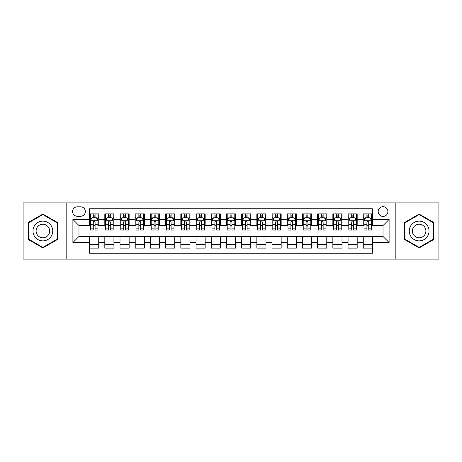 <?xml version="1.0" encoding="UTF-8"?>
<svg xmlns="http://www.w3.org/2000/svg" width="462" height="462" viewBox="0 0 462 462"><rect width="100%" height="100%" fill="white"/><g stroke="black" fill="none" stroke-linecap="round" stroke-linejoin="round"><path stroke-width="0.69" d="M383.027 206.676A4.863 4.863 0 0 0 378.164 211.538A4.863 4.863 0 0 0 383.027 216.407A4.863 4.863 0 0 0 387.895 211.538A4.863 4.863 0 0 0 383.027 206.676M395.189 259.124L438.9 259.124L438.9 202.876L395.189 202.876L395.189 259.124L66.811 259.124L66.811 202.876L23.1 202.876L23.1 259.124L66.811 259.124M372.389 213.894L363.265 213.894L363.265 219.444L357.184 219.444L357.184 225.525L363.265 225.525L363.265 219.444M357.184 219.444L357.184 213.894L348.065 213.894L348.065 219.444L341.984 219.444L341.984 225.525L348.065 225.525L348.065 219.444M341.984 219.444L341.984 213.894L332.859 213.894L332.859 219.444L326.778 219.444L326.778 225.525L332.859 225.525L332.859 219.444M326.778 219.444L326.778 213.894L317.654 213.894L317.654 219.444L311.573 219.444L311.573 225.525L317.654 225.525L317.654 219.444M311.573 219.444L311.573 213.894L302.454 213.894L302.454 219.444L296.373 219.444L296.373 225.525L302.454 225.525L302.454 219.444M296.373 219.444L296.373 213.894L287.248 213.894L287.248 219.444L281.167 219.444L281.167 225.525L287.248 225.525L287.248 219.444M281.167 219.444L281.167 213.894L272.049 213.894L272.049 219.444L265.968 219.444L265.968 225.525L272.049 225.525L272.049 219.444M265.968 219.444L265.968 213.894L256.843 213.894L256.843 219.444L250.762 219.444L250.762 225.525L256.843 225.525L256.843 219.444M250.762 219.444L250.762 213.894L241.643 213.894L241.643 219.444L235.562 219.444L235.562 225.525L241.643 225.525L241.643 219.444M235.562 219.444L235.562 213.894L226.438 213.894L226.438 219.444L220.357 219.444L220.357 225.525L226.438 225.525L226.438 219.444M220.357 219.444L220.357 213.894L211.238 213.894L211.238 219.444L205.157 219.444L205.157 225.525L211.238 225.525L211.238 219.444M205.157 219.444L205.157 213.894L196.032 213.894L196.032 219.444L189.951 219.444L189.951 225.525L196.032 225.525L196.032 219.444M189.951 219.444L189.951 213.894L180.833 213.894L180.833 219.444L174.752 219.444L174.752 225.525L180.833 225.525L180.833 219.444M174.752 219.444L174.752 213.894L165.627 213.894L165.627 219.444L159.546 219.444L159.546 225.525L165.627 225.525L165.627 219.444M159.546 219.444L159.546 213.894L150.427 213.894L150.427 219.444L144.346 219.444L144.346 225.525L150.427 225.525L150.427 219.444M144.346 219.444L144.346 213.894L135.222 213.894L135.222 219.444L129.141 219.444L129.141 225.525L135.222 225.525L135.222 219.444M129.141 219.444L129.141 213.894L120.016 213.894L120.016 219.444L113.935 219.444L113.935 225.525L120.016 225.525L120.016 219.444M113.935 219.444L113.935 213.894L104.816 213.894L104.816 225.525L98.735 225.525L98.735 213.894L89.611 213.894M89.611 248.106L98.735 248.106L98.735 236.475L104.816 236.475L104.816 248.106L113.935 248.106L113.935 236.475L120.016 236.475L120.016 242.556L113.935 242.556M120.016 242.556L120.016 248.106L129.141 248.106L129.141 236.475L135.222 236.475L135.222 242.556L129.141 242.556M135.222 242.556L135.222 248.106L144.346 248.106L144.346 236.475L150.427 236.475L150.427 242.556L144.346 242.556M150.427 242.556L150.427 248.106L159.546 248.106L159.546 236.475L165.627 236.475L165.627 242.556L159.546 242.556M165.627 242.556L165.627 248.106L174.752 248.106L174.752 236.475L180.833 236.475L180.833 242.556L174.752 242.556M180.833 242.556L180.833 248.106L189.951 248.106L189.951 236.475L196.032 236.475L196.032 242.556L189.951 242.556M196.032 242.556L196.032 248.106L205.157 248.106L205.157 236.475L211.238 236.475L211.238 242.556L205.157 242.556M211.238 242.556L211.238 248.106L220.357 248.106L220.357 236.475L226.438 236.475L226.438 242.556L220.357 242.556M226.438 242.556L226.438 248.106L235.562 248.106L235.562 236.475L241.643 236.475L241.643 242.556L235.562 242.556M241.643 242.556L241.643 248.106L250.762 248.106L250.762 236.475L256.843 236.475L256.843 242.556L250.762 242.556M256.843 242.556L256.843 248.106L265.968 248.106L265.968 236.475L272.049 236.475L272.049 242.556L265.968 242.556M272.049 242.556L272.049 248.106L281.167 248.106L281.167 236.475L287.248 236.475L287.248 242.556L281.167 242.556M287.248 242.556L287.248 248.106L296.373 248.106L296.373 236.475L302.454 236.475L302.454 242.556L296.373 242.556M302.454 242.556L302.454 248.106L311.573 248.106L311.573 236.475L317.654 236.475L317.654 242.556L311.573 242.556M317.654 242.556L317.654 248.106L326.778 248.106L326.778 236.475L332.859 236.475L332.859 242.556L326.778 242.556M332.859 242.556L332.859 248.106L341.984 248.106L341.984 236.475L348.065 236.475L348.065 242.556L341.984 242.556M348.065 242.556L348.065 248.106L357.184 248.106L357.184 236.475L363.265 236.475L363.265 242.556L357.184 242.556M77.298 216.251L80.642 216.251A4.712 4.712 0 0 0 85.355 211.538A4.712 4.712 0 0 0 80.642 206.826L77.298 206.826A4.712 4.712 0 0 0 72.586 211.538A4.712 4.712 0 0 0 77.298 216.251M395.189 202.876L66.811 202.876M372.389 219.444L372.389 208.801L89.611 208.801L89.611 225.525L78.973 225.525L78.973 236.475L89.611 236.475L89.611 253.199L372.389 253.199L372.389 236.475L383.027 236.475L383.027 225.525L372.389 225.525L372.389 219.444L389.108 219.444L389.108 242.556L372.389 242.556M89.611 242.556L72.892 242.556L72.892 219.444L89.611 219.444M363.265 242.556L363.265 248.106L372.389 248.106M89.611 217.7L90.373 217.7M93.26 217.7L95.085 217.7M97.973 217.7L98.735 217.7M89.611 225.375L90.373 225.375M93.26 225.375L95.085 225.375M97.973 225.375L98.735 225.375M89.611 236.625L98.735 236.625M89.611 244.3L98.735 244.3M104.816 225.375L105.579 225.375M108.466 225.375L110.291 225.375M113.178 225.375L113.935 225.375M104.816 217.7L105.579 217.7M108.466 217.7L110.291 217.7M113.178 217.7L113.935 217.7M104.816 236.625L113.935 236.625M104.816 244.3L113.935 244.3M120.016 236.625L129.141 236.625M120.016 244.3L129.141 244.3M120.016 217.7L120.778 217.7M123.666 217.7L125.491 217.7M128.378 217.7L129.141 217.7M120.016 225.375L120.778 225.375M123.666 225.375L125.491 225.375M128.378 225.375L129.141 225.375M135.222 236.625L144.346 236.625M135.222 244.3L144.346 244.3M135.222 217.7L135.984 217.7M138.871 217.7L140.696 217.7M143.584 217.7L144.346 217.7M135.222 225.375L135.984 225.375M138.871 225.375L140.696 225.375M143.584 225.375L144.346 225.375M150.427 236.625L159.546 236.625M150.427 244.3L159.546 244.3M150.427 217.7L151.184 217.7M154.071 217.7L155.896 217.7M158.784 217.7L159.546 217.7M150.427 225.375L151.184 225.375M154.071 225.375L155.896 225.375M158.784 225.375L159.546 225.375M165.627 236.625L174.752 236.625M165.627 244.3L174.752 244.3M165.627 217.7L166.389 217.7M169.277 217.7L171.102 217.7M173.989 217.7L174.752 217.7M165.627 225.375L166.389 225.375M169.277 225.375L171.102 225.375M173.989 225.375L174.752 225.375M180.833 236.625L189.951 236.625M180.833 244.3L189.951 244.3M180.833 217.7L181.589 217.7M184.477 217.7L186.302 217.7M189.195 217.7L189.951 217.7M180.833 225.375L181.589 225.375M184.477 225.375L186.302 225.375M189.195 225.375L189.951 225.375M196.032 236.625L205.157 236.625M196.032 244.3L205.157 244.3M196.032 217.7L196.795 217.7M199.682 217.7L201.507 217.7M204.395 217.7L205.157 217.7M196.032 225.375L196.795 225.375M199.682 225.375L201.507 225.375M204.395 225.375L205.157 225.375M211.238 236.625L220.357 236.625M211.238 244.3L220.357 244.3M211.238 217.7L211.994 217.7M214.888 217.7L216.707 217.7M219.6 217.7L220.357 217.7M211.238 225.375L211.994 225.375M214.888 225.375L216.707 225.375M219.6 225.375L220.357 225.375M226.438 236.625L235.562 236.625M226.438 244.3L235.562 244.3M226.438 217.7L227.2 217.7M230.088 217.7L231.912 217.7M234.8 217.7L235.562 217.7M226.438 225.375L227.2 225.375M230.088 225.375L231.912 225.375M234.8 225.375L235.562 225.375M241.643 236.625L250.762 236.625M241.643 244.3L250.762 244.3M241.643 217.7L242.4 217.7M245.293 217.7L247.112 217.7M250.006 217.7L250.762 217.7M241.643 225.375L242.4 225.375M245.293 225.375L247.112 225.375M250.006 225.375L250.762 225.375M256.843 236.625L265.968 236.625M256.843 244.3L265.968 244.3M256.843 217.7L257.605 217.7M260.493 217.7L262.318 217.7M265.205 217.7L265.968 217.7M256.843 225.375L257.605 225.375M260.493 225.375L262.318 225.375M265.205 225.375L265.968 225.375M272.049 236.625L281.167 236.625M272.049 244.3L281.167 244.3M272.049 217.7L272.805 217.7M275.698 217.7L277.523 217.7M280.411 217.7L281.167 217.7M272.049 225.375L272.805 225.375M275.698 225.375L277.523 225.375M280.411 225.375L281.167 225.375M287.248 236.625L296.373 236.625M287.248 244.3L296.373 244.3M287.248 217.7L288.011 217.7M290.898 217.7L292.723 217.7M295.611 217.7L296.373 217.7M287.248 225.375L288.011 225.375M290.898 225.375L292.723 225.375M295.611 225.375L296.373 225.375M302.454 236.625L311.573 236.625M302.454 244.3L311.573 244.3M302.454 217.7L303.216 217.7M306.104 217.7L307.929 217.7M310.816 217.7L311.573 217.7M302.454 225.375L303.216 225.375M306.104 225.375L307.929 225.375M310.816 225.375L311.573 225.375M317.654 236.625L326.778 236.625M317.654 244.3L326.778 244.3M317.654 217.7L318.416 217.7M321.304 217.7L323.129 217.7M326.016 217.7L326.778 217.7M317.654 225.375L318.416 225.375M321.304 225.375L323.129 225.375M326.016 225.375L326.778 225.375M332.859 236.625L341.984 236.625M332.859 244.3L341.984 244.3M332.859 217.7L333.622 217.7M336.509 217.7L338.334 217.7M341.222 217.7L341.984 217.7M332.859 225.375L333.622 225.375M336.509 225.375L338.334 225.375M341.222 225.375L341.984 225.375M348.065 236.625L357.184 236.625M348.065 244.3L357.184 244.3M348.065 217.7L348.822 217.7M351.709 217.7L353.534 217.7M356.421 217.7L357.184 217.7M348.065 225.375L348.822 225.375M351.709 225.375L353.534 225.375M356.421 225.375L357.184 225.375M363.265 236.625L372.389 236.625M363.265 244.3L372.389 244.3M363.265 217.7L364.027 217.7M366.915 217.7L368.74 217.7M371.627 217.7L372.389 217.7M363.265 225.375L364.027 225.375M366.915 225.375L368.74 225.375M371.627 225.375L372.389 225.375M78.973 225.525L72.892 219.444M78.973 236.475L72.892 242.556M389.108 219.444L383.027 225.525M389.108 242.556L383.027 236.475M42.862 247.938L57.536 239.472L57.536 222.528L42.862 214.062L28.194 222.528L28.194 239.472L42.862 247.938M433.806 222.528L419.138 214.062L404.464 222.528L404.464 239.472L419.138 247.938L433.806 239.472L433.806 222.528M95.085 215.875L93.26 215.875M97.973 228.852L95.085 228.852L95.085 230.088L97.973 230.088L97.973 220.813L96.454 217.775L91.892 217.775L90.373 220.813L90.373 230.088L93.26 230.088L93.26 228.852L90.373 228.852M90.373 220.813L90.373 213.894M97.973 220.813L97.973 213.894M93.26 217.775L93.26 213.894M95.085 213.894L95.085 217.775M95.085 228.852L95.085 221.956C94.479 220.784 93.873 220.784 93.26 221.956L93.26 228.852M42.862 221.119A9.881 9.881 0 0 0 32.981 231A9.881 9.881 0 0 0 42.862 240.881A9.881 9.881 0 0 0 52.743 231A9.881 9.881 0 0 0 42.862 221.119M42.862 224.237A6.763 6.763 0 0 0 36.1 231A6.763 6.763 0 0 0 42.862 237.763A6.763 6.763 0 0 0 49.63 231A6.763 6.763 0 0 0 42.862 224.237M57.08 239.206L42.862 247.413L28.65 239.206L28.65 222.794L42.862 214.587L57.08 222.794L57.08 239.206M410.579 226.057A9.881 9.881 0 0 0 414.195 239.559A9.881 9.881 0 0 0 427.697 235.943A9.881 9.881 0 0 0 424.076 222.441A9.881 9.881 0 0 0 410.579 226.057M413.276 227.616A6.763 6.763 0 0 0 415.754 236.862A6.763 6.763 0 0 0 424.994 234.384A6.763 6.763 0 0 0 422.516 225.138A6.763 6.763 0 0 0 413.276 227.616M433.35 222.794L433.35 239.206L419.138 247.413L404.92 239.206L404.92 222.794L419.138 214.587L433.35 222.794M110.291 213.894L110.291 217.775L110.291 215.875L108.466 215.875M113.178 228.852L110.291 228.852L110.291 230.088L113.178 230.088L113.178 220.813L111.66 217.775L107.097 217.775L105.579 220.813L105.579 224.336L105.579 213.894M105.579 227.085L105.579 228.113M105.579 218.642L105.579 215.875M105.579 228.852L105.579 230.088L108.466 230.088L108.466 228.852L105.579 228.852L105.579 224.336L108.466 224.336L108.466 227.085M113.178 218.642L113.178 215.875M110.291 228.852L110.291 224.336L113.178 224.336L113.178 213.894M108.466 217.775L108.466 213.894M110.291 227.085L110.291 228.113M110.291 221.956L110.291 224.336L110.291 221.956C109.679 220.784 109.072 220.784 108.466 221.956L108.466 228.852M125.491 213.894L125.491 217.775L125.491 215.875L123.666 215.875M128.378 228.852L125.491 228.852L125.491 230.088L128.378 230.088L128.378 220.813L126.859 217.775L122.297 217.775L120.778 220.813L120.778 224.336L120.778 213.894M120.778 227.085L120.778 228.113M120.778 218.642L120.778 215.875M120.778 228.852L120.778 230.088L123.666 230.088L123.666 228.852L120.778 228.852L120.778 224.336L123.666 224.336L123.666 227.085M128.378 218.642L128.378 215.875M125.491 228.852L125.491 224.336L128.378 224.336L128.378 213.894M123.666 217.775L123.666 213.894M125.491 227.085L125.491 228.113M125.491 221.956L125.491 224.336L125.491 221.956C124.884 220.784 124.278 220.784 123.666 221.956L123.666 228.852M140.696 213.894L140.696 217.775L140.696 215.875L138.871 215.875M143.584 228.852L140.696 228.852L140.696 230.088L143.584 230.088L143.584 220.813L142.065 217.775L137.503 217.775L135.984 220.813L135.984 224.336L135.984 213.894M135.984 227.085L135.984 228.113M135.984 218.642L135.984 215.875M135.984 228.852L135.984 230.088L138.871 230.088L138.871 228.852L135.984 228.852L135.984 224.336L138.871 224.336L138.871 227.085M143.584 218.642L143.584 215.875M140.696 228.852L140.696 224.336L143.584 224.336L143.584 213.894M138.871 217.775L138.871 213.894M140.696 227.085L140.696 228.113M140.696 221.956L140.696 224.336L140.696 221.956C140.09 220.784 139.478 220.784 138.871 221.956L138.871 228.852M155.896 213.894L155.896 217.775L155.896 215.875L154.071 215.875M158.784 228.852L155.896 228.852L155.896 230.088L158.784 230.088L158.784 220.813L157.265 217.775L152.703 217.775L151.184 220.813L151.184 224.336L151.184 213.894M151.184 227.085L151.184 228.113M151.184 218.642L151.184 215.875M151.184 228.852L151.184 230.088L154.071 230.088L154.071 228.852L151.184 228.852L151.184 224.336L154.071 224.336L154.071 227.085M158.784 218.642L158.784 215.875M155.896 228.852L155.896 224.336L158.784 224.336L158.784 213.894M154.071 217.775L154.071 213.894M155.896 227.085L155.896 228.113M155.896 221.956L155.896 224.336L155.896 221.956C155.29 220.784 154.683 220.784 154.071 221.956L154.071 228.852M171.102 213.894L171.102 217.775L171.102 215.875L169.277 215.875M173.989 228.852L171.102 228.852L171.102 230.088L173.989 230.088L173.989 220.813L172.47 217.775L167.908 217.775L166.389 220.813L166.389 224.336L166.389 213.894M166.389 227.085L166.389 228.113M166.389 218.642L166.389 215.875M166.389 228.852L166.389 230.088L169.277 230.088L169.277 228.852L166.389 228.852L166.389 224.336L169.277 224.336L169.277 227.085M173.989 218.642L173.989 215.875M171.102 228.852L171.102 224.336L173.989 224.336L173.989 213.894M169.277 217.775L169.277 213.894M171.102 227.085L171.102 228.113M171.102 221.956L171.102 224.336L171.102 221.956C170.495 220.784 169.883 220.784 169.277 221.956L169.277 228.852M186.302 213.894L186.302 217.775L186.302 215.875L184.477 215.875M189.195 228.852L186.302 228.852L186.302 230.088L189.195 230.088L189.195 220.813L187.67 217.775L183.108 217.775L181.589 220.813L181.589 224.336L181.589 213.894M181.589 227.085L181.589 228.113M181.589 218.642L181.589 215.875M181.589 228.852L181.589 230.088L184.477 230.088L184.477 228.852L181.589 228.852L181.589 224.336L184.477 224.336L184.477 227.085M189.195 218.642L189.195 215.875M186.302 228.852L186.302 224.336L189.195 224.336L189.195 213.894M184.477 217.775L184.477 213.894M186.302 227.085L186.302 228.113M186.302 221.956L186.302 224.336L186.302 221.956C185.695 220.784 185.089 220.784 184.477 221.956L184.477 228.852M201.507 213.894L201.507 217.775L201.507 215.875L199.682 215.875M204.395 228.852L201.507 228.852L201.507 230.088L204.395 230.088L204.395 220.813L202.876 217.775L198.314 217.775L196.795 220.813L196.795 224.336L196.795 213.894M196.795 227.085L196.795 228.113M196.795 218.642L196.795 215.875M196.795 228.852L196.795 230.088L199.682 230.088L199.682 228.852L196.795 228.852L196.795 224.336L199.682 224.336L199.682 227.085M204.395 218.642L204.395 215.875M201.507 228.852L201.507 224.336L204.395 224.336L204.395 213.894M199.682 217.775L199.682 213.894M201.507 227.085L201.507 228.113M201.507 221.956L201.507 224.336L201.507 221.956C200.901 220.784 200.289 220.784 199.682 221.956L199.682 228.852M216.707 213.894L216.707 217.775L216.707 215.875L214.888 215.875M219.6 228.852L216.707 228.852L216.707 230.088L219.6 230.088L219.6 220.813L218.076 217.775L213.519 217.775L211.994 220.813L211.994 224.336L211.994 213.894M211.994 227.085L211.994 228.113M211.994 218.642L211.994 215.875M211.994 228.852L211.994 230.088L214.888 230.088L214.888 228.852L211.994 228.852L211.994 224.336L214.888 224.336L214.888 227.085M219.6 218.642L219.6 215.875M216.707 228.852L216.707 224.336L219.6 224.336L219.6 213.894M214.888 217.775L214.888 213.894M216.707 227.085L216.707 228.113M216.707 221.956L216.707 224.336L216.707 221.956C216.101 220.784 215.494 220.784 214.888 221.956L214.888 228.852M231.912 213.894L231.912 217.775L231.912 215.875L230.088 215.875M234.8 228.852L231.912 228.852L231.912 230.088L234.8 230.088L234.8 220.813L233.281 217.775L228.719 217.775L227.2 220.813L227.2 224.336L227.2 213.894M227.2 227.085L227.2 228.113M227.2 218.642L227.2 215.875M227.2 228.852L227.2 230.088L230.088 230.088L230.088 228.852L227.2 228.852L227.2 224.336L230.088 224.336L230.088 227.085M234.8 218.642L234.8 215.875M231.912 228.852L231.912 224.336L234.8 224.336L234.8 213.894M230.088 217.775L230.088 213.894M231.912 227.085L231.912 228.113M231.912 221.956L231.912 224.336L231.912 221.956C231.306 220.784 230.694 220.784 230.088 221.956L230.088 228.852M247.112 213.894L247.112 217.775L247.112 215.875L245.293 215.875M250.006 228.852L247.112 228.852L247.112 230.088L250.006 230.088L250.006 220.813L248.481 217.775L243.924 217.775L242.4 220.813L242.4 224.336L242.4 213.894M242.4 227.085L242.4 228.113M242.4 218.642L242.4 215.875M242.4 228.852L242.4 230.088L245.293 230.088L245.293 228.852L242.4 228.852L242.4 224.336L245.293 224.336L245.293 227.085M250.006 218.642L250.006 215.875M247.112 228.852L247.112 224.336L250.006 224.336L250.006 213.894M245.293 217.775L245.293 213.894M247.112 227.085L247.112 228.113M247.112 221.956L247.112 224.336L247.112 221.956C246.506 220.784 245.9 220.784 245.293 221.956L245.293 228.852M262.318 213.894L262.318 217.775L262.318 215.875L260.493 215.875M265.205 228.852L262.318 228.852L262.318 230.088L265.205 230.088L265.205 220.813L263.687 217.775L259.124 217.775L257.605 220.813L257.605 224.336L257.605 213.894M257.605 227.085L257.605 228.113M257.605 218.642L257.605 215.875M257.605 228.852L257.605 230.088L260.493 230.088L260.493 228.852L257.605 228.852L257.605 224.336L260.493 224.336L260.493 227.085M265.205 218.642L265.205 215.875M262.318 228.852L262.318 224.336L265.205 224.336L265.205 213.894M260.493 217.775L260.493 213.894M262.318 227.085L262.318 228.113M262.318 221.956L262.318 224.336L262.318 221.956C261.711 220.784 261.105 220.784 260.493 221.956L260.493 228.852M277.523 213.894L277.523 217.775L277.523 215.875L275.698 215.875M280.411 228.852L277.523 228.852L277.523 230.088L280.411 230.088L280.411 220.813L278.892 217.775L274.33 217.775L272.805 220.813L272.805 224.336L272.805 213.894M272.805 227.085L272.805 228.113M272.805 218.642L272.805 215.875M272.805 228.852L272.805 230.088L275.698 230.088L275.698 228.852L272.805 228.852L272.805 224.336L275.698 224.336L275.698 227.085M280.411 218.642L280.411 215.875M277.523 228.852L277.523 224.336L280.411 224.336L280.411 213.894M275.698 217.775L275.698 213.894M277.523 227.085L277.523 228.113M277.523 221.956L277.523 224.336L277.523 221.956C276.911 220.784 276.305 220.784 275.698 221.956L275.698 228.852M292.723 213.894L292.723 217.775L292.723 215.875L290.898 215.875M295.611 228.852L292.723 228.852L292.723 230.088L295.611 230.088L295.611 220.813L294.092 217.775L289.53 217.775L288.011 220.813L288.011 224.336L288.011 213.894M288.011 227.085L288.011 228.113M288.011 218.642L288.011 215.875M288.011 228.852L288.011 230.088L290.898 230.088L290.898 228.852L288.011 228.852L288.011 224.336L290.898 224.336L290.898 227.085M295.611 218.642L295.611 215.875M292.723 228.852L292.723 224.336L295.611 224.336L295.611 213.894M290.898 217.775L290.898 213.894M292.723 227.085L292.723 228.113M292.723 221.956L292.723 224.336L292.723 221.956C292.117 220.784 291.51 220.784 290.898 221.956L290.898 228.852M307.929 213.894L307.929 217.775L307.929 215.875L306.104 215.875M310.816 228.852L307.929 228.852L307.929 230.088L310.816 230.088L310.816 220.813L309.297 217.775L304.735 217.775L303.216 220.813L303.216 224.336L303.216 213.894M303.216 227.085L303.216 228.113M303.216 218.642L303.216 215.875M303.216 228.852L303.216 230.088L306.104 230.088L306.104 228.852L303.216 228.852L303.216 224.336L306.104 224.336L306.104 227.085M310.816 218.642L310.816 215.875M307.929 228.852L307.929 224.336L310.816 224.336L310.816 213.894M306.104 217.775L306.104 213.894M307.929 227.085L307.929 228.113M307.929 221.956L307.929 224.336L307.929 221.956C307.317 220.784 306.71 220.784 306.104 221.956L306.104 228.852M323.129 213.894L323.129 217.775L323.129 215.875L321.304 215.875M326.016 228.852L323.129 228.852L323.129 230.088L326.016 230.088L326.016 220.813L324.497 217.775L319.935 217.775L318.416 220.813L318.416 224.336L318.416 213.894M318.416 227.085L318.416 228.113M318.416 218.642L318.416 215.875M318.416 228.852L318.416 230.088L321.304 230.088L321.304 228.852L318.416 228.852L318.416 224.336L321.304 224.336L321.304 227.085M326.016 218.642L326.016 215.875M323.129 228.852L323.129 224.336L326.016 224.336L326.016 213.894M321.304 217.775L321.304 213.894M323.129 227.085L323.129 228.113M323.129 221.956L323.129 224.336L323.129 221.956C322.522 220.784 321.916 220.784 321.304 221.956L321.304 228.852M338.334 213.894L338.334 217.775L338.334 215.875L336.509 215.875M341.222 228.852L338.334 228.852L338.334 230.088L341.222 230.088L341.222 220.813L339.703 217.775L335.141 217.775L333.622 220.813L333.622 224.336L333.622 213.894M333.622 227.085L333.622 228.113M333.622 218.642L333.622 215.875M333.622 228.852L333.622 230.088L336.509 230.088L336.509 228.852L333.622 228.852L333.622 224.336L336.509 224.336L336.509 227.085M341.222 218.642L341.222 215.875M338.334 228.852L338.334 224.336L341.222 224.336L341.222 213.894M336.509 217.775L336.509 213.894M338.334 227.085L338.334 228.113M338.334 221.956L338.334 224.336L338.334 221.956C337.728 220.784 337.116 220.784 336.509 221.956L336.509 228.852M353.534 213.894L353.534 217.775L353.534 215.875L351.709 215.875M356.421 228.852L353.534 228.852L353.534 230.088L356.421 230.088L356.421 220.813L354.903 217.775L350.34 217.775L348.822 220.813L348.822 224.336L348.822 213.894M348.822 227.085L348.822 228.113M348.822 218.642L348.822 215.875M348.822 228.852L348.822 230.088L351.709 230.088L351.709 228.852L348.822 228.852L348.822 224.336L351.709 224.336L351.709 227.085M356.421 218.642L356.421 215.875M353.534 228.852L353.534 224.336L356.421 224.336L356.421 213.894M351.709 217.775L351.709 213.894M353.534 227.085L353.534 228.113M353.534 221.956L353.534 224.336L353.534 221.956C352.928 220.784 352.321 220.784 351.709 221.956L351.709 228.852M368.74 213.894L368.74 217.775L368.74 215.875L366.915 215.875M371.627 228.852L368.74 228.852L368.74 230.088L371.627 230.088L371.627 220.813L370.108 217.775L365.546 217.775L364.027 220.813L364.027 224.336L364.027 213.894M364.027 227.085L364.027 228.113M364.027 218.642L364.027 215.875M364.027 228.852L364.027 230.088L366.915 230.088L366.915 228.852L364.027 228.852L364.027 224.336L366.915 224.336L366.915 227.085M371.627 218.642L371.627 215.875M368.74 228.852L368.74 224.336L371.627 224.336L371.627 213.894M366.915 217.775L366.915 213.894M368.74 227.085L368.74 228.113M368.74 221.956L368.74 224.336L368.74 221.956C368.133 220.784 367.521 220.784 366.915 221.956L366.915 228.852M104.816 242.556L98.735 242.556M104.816 219.444L98.735 219.444M97.938 220.738L90.413 220.738M90.373 218.613L91.476 218.613M96.87 218.613L97.973 218.613M93.26 224.336L90.373 224.336M97.973 224.336L95.085 224.336M95.085 216.84L93.26 216.84M113.138 220.738L105.613 220.738M105.579 218.613L106.676 218.613M112.075 218.613L113.178 218.613M110.291 216.84L108.466 216.84M128.344 220.738L120.819 220.738M120.778 218.613L121.881 218.613M127.281 218.613L128.378 218.613M125.491 216.84L123.666 216.84M143.543 220.738L136.019 220.738M135.984 218.613L137.081 218.613M142.481 218.613L143.584 218.613M140.696 216.84L138.871 216.84M158.749 220.738L151.224 220.738M151.184 218.613L152.287 218.613M157.686 218.613L158.784 218.613M155.896 216.84L154.071 216.84M173.949 220.738L166.424 220.738M166.389 218.613L167.492 218.613M172.886 218.613L173.989 218.613M171.102 216.84L169.277 216.84M189.154 220.738L181.63 220.738M181.589 218.613L182.692 218.613M188.092 218.613L189.195 218.613M186.302 216.84L184.477 216.84M204.354 220.738L196.829 220.738M196.795 218.613L197.898 218.613M203.292 218.613L204.395 218.613M201.507 216.84L199.682 216.84M219.56 220.738L212.035 220.738M211.994 218.613L213.097 218.613M218.497 218.613L219.6 218.613M216.707 216.84L214.888 216.84M234.765 220.738L227.235 220.738M227.2 218.613L228.303 218.613M233.697 218.613L234.8 218.613M231.912 216.84L230.088 216.84M249.965 220.738L242.44 220.738M242.4 218.613L243.503 218.613M248.903 218.613L250.006 218.613M247.112 216.84L245.293 216.84M265.171 220.738L257.646 220.738M257.605 218.613L258.708 218.613M264.102 218.613L265.205 218.613M262.318 216.84L260.493 216.84M280.37 220.738L272.846 220.738M272.805 218.613L273.908 218.613M279.308 218.613L280.411 218.613M277.523 216.84L275.698 216.84M295.576 220.738L288.051 220.738M288.011 218.613L289.114 218.613M294.508 218.613L295.611 218.613M292.723 216.84L290.898 216.84M310.776 220.738L303.251 220.738M303.216 218.613L304.314 218.613M309.713 218.613L310.816 218.613M307.929 216.84L306.104 216.84M325.981 220.738L318.457 220.738M318.416 218.613L319.519 218.613M324.919 218.613L326.016 218.613M323.129 216.84L321.304 216.84M341.181 220.738L333.656 220.738M333.622 218.613L334.719 218.613M340.119 218.613L341.222 218.613M338.334 216.84L336.509 216.84M356.387 220.738L348.862 220.738M348.822 218.613L349.925 218.613M355.324 218.613L356.421 218.613M353.534 216.84L351.709 216.84M371.587 220.738L364.062 220.738M364.027 218.613L365.13 218.613M370.524 218.613L371.627 218.613M368.74 216.84L366.915 216.84"/></g></svg>
